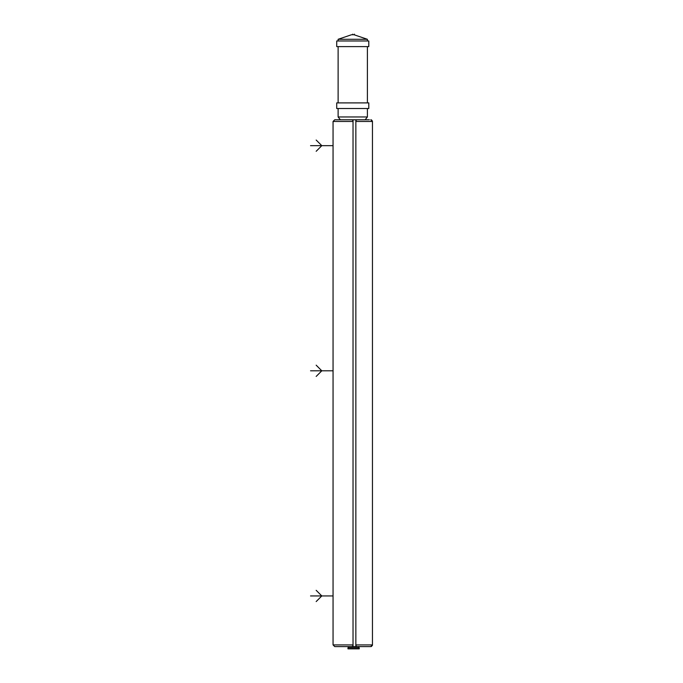 <?xml version="1.0" encoding="UTF-8"?>
<svg xmlns="http://www.w3.org/2000/svg" width="683" height="683" viewBox="0 0 683 683"><rect width="100%" height="100%" fill="white"/><g stroke="black" fill="none" stroke-linecap="round" stroke-linejoin="round"><path stroke-width="1.02" d="M372.329 645.546A1.69 1.69 0 0 0 372.457 644.914L370.767 646.596L334.747 646.596L333.056 644.914L333.056 121.463L334.747 119.781L369.358 119.781M370.767 646.596L369.358 646.596M358.669 647.723L358.669 646.596L368.794 646.596M352.479 120.208L353.034 120.208L353.034 121.463L333.056 121.463L334.747 119.781M353.034 646.596L353.034 644.914L333.056 644.914L334.747 646.596M352.479 646.169L353.034 646.169M356.415 646.169L355.852 646.169L355.852 121.463L372.457 121.463L370.767 119.781M353.034 121.463L353.034 644.914M355.852 644.914L372.457 644.914L372.457 121.463A1.69 1.69 0 0 0 372.329 120.831M355.852 121.463L355.852 120.208L356.415 120.208M353.034 120.208L353.034 119.781M355.852 646.596L355.852 646.169M355.852 120.208L355.852 119.781M371.211 119.832A1.69 1.69 0 0 1 371.646 120.02M371.646 646.357A1.69 1.69 0 0 1 371.211 646.536M365.14 119.781L367.394 116.964L338.119 116.964L338.119 108.52M340.373 119.781L338.119 116.964M367.394 116.964L367.394 108.52M368.794 108.52L336.719 108.52L336.719 102.894L368.794 102.894L368.794 108.52M338.119 102.894L338.119 46.606M367.394 102.894L367.394 46.606M368.794 46.606L336.719 46.606L336.719 40.98L368.794 40.98L368.794 46.606M367.394 40.98L367.394 39.29L338.119 39.29L351.472 34.756L354.042 34.756L351.472 34.756M338.119 40.98L338.119 39.29M367.394 39.29L354.042 34.756M348.535 646.596L348.535 647.723M359.232 647.723L347.971 647.723L347.971 648.85L359.232 648.85L359.232 647.723M354.443 34.15L354.443 34.756M352.761 34.15L352.761 34.756M333.056 145.667L310.543 145.667M316.169 140.041L321.804 145.667L316.169 151.293M333.056 370.809L310.543 370.809M316.169 365.174L321.804 370.809L316.169 376.435M333.056 595.943L310.543 595.943M316.169 590.317L321.804 595.943L316.169 601.569"/></g></svg>
